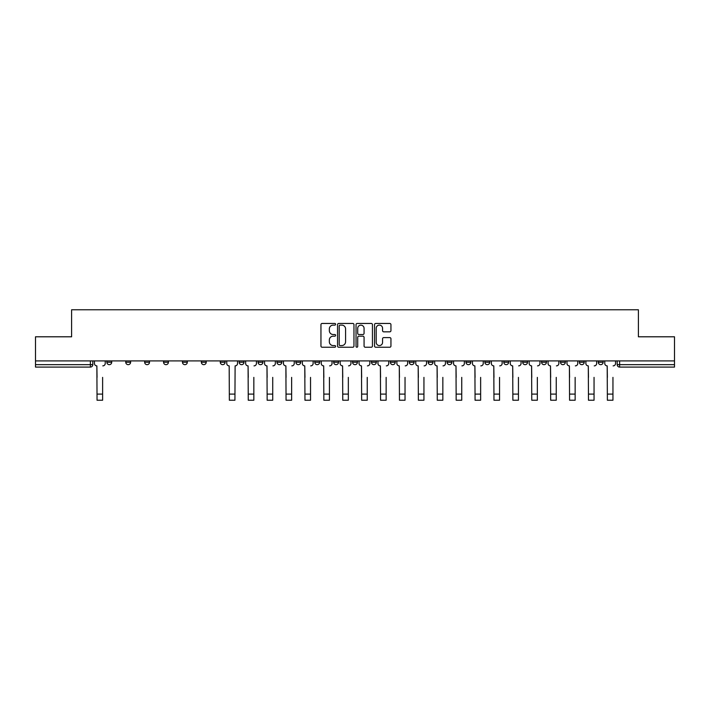 <?xml version="1.0" encoding="UTF-8"?>
<svg xmlns="http://www.w3.org/2000/svg" width="710" height="710" viewBox="0 0 710 710"><rect width="100%" height="100%" fill="white"/><g stroke="black" fill="none" stroke-linecap="round" stroke-linejoin="round"><path stroke-width="1.06" d="M335.617 324.284A0.834 0.834 0 0 0 334.783 323.449L322.145 323.449A1.189 1.189 0 0 0 320.955 324.639L320.955 346.045A1.189 1.189 0 0 0 322.145 347.234L334.783 347.234A0.834 0.834 0 0 0 335.617 346.4A0.834 0.834 0 0 0 334.783 345.566L333.15 345.566A3.807 3.807 0 0 1 329.342 341.767L329.342 339.983A3.807 3.807 0 0 1 333.15 336.176L334.783 336.176A0.834 0.834 0 0 0 335.617 335.342A0.834 0.834 0 0 0 334.783 334.508L333.15 334.508A3.807 3.807 0 0 1 329.342 330.7L329.342 328.916A3.807 3.807 0 0 1 333.15 325.118L334.783 325.118A0.834 0.834 0 0 0 335.617 324.284M598.29 360.911L598.29 362.242L603.136 362.242A2.423 2.423 0 0 1 600.713 364.665A2.423 2.423 0 0 1 598.29 362.242L598.29 360.911M484.886 360.911L484.886 362.242L489.731 362.242A2.423 2.423 0 0 1 487.309 364.665A2.423 2.423 0 0 1 484.886 362.242L484.886 360.911M465.982 360.911L465.982 362.242L470.828 362.242A2.423 2.423 0 0 1 468.405 364.665A2.423 2.423 0 0 1 465.982 362.242L465.982 360.911M447.078 360.911L447.078 362.242L451.933 362.242A2.423 2.423 0 0 1 449.501 364.665A2.423 2.423 0 0 1 447.078 362.242L447.078 360.911M409.279 360.911L409.279 362.242L414.125 362.242A2.423 2.423 0 0 1 411.702 364.665A2.423 2.423 0 0 1 409.279 362.242L409.279 360.911M371.481 362.242L371.481 360.911L371.481 362.242A2.423 2.423 0 0 0 373.904 364.665A2.423 2.423 0 0 1 371.481 362.242L376.327 362.242A2.423 2.423 0 0 1 373.904 364.665A2.423 2.423 0 0 0 376.327 362.242L376.327 360.911L376.327 362.242M352.577 362.242L352.577 360.911L352.577 362.242A2.423 2.423 0 0 0 355 364.665A2.423 2.423 0 0 1 352.577 362.242L357.423 362.242A2.423 2.423 0 0 1 355 364.665M333.673 362.242L333.673 360.911L333.673 362.242A2.423 2.423 0 0 0 336.096 364.665A2.423 2.423 0 0 1 333.673 362.242L338.519 362.242A2.423 2.423 0 0 1 336.096 364.665A2.423 2.423 0 0 0 338.519 362.242L338.519 360.911L338.519 362.242M314.779 360.911L314.779 362.242L319.624 362.242A2.423 2.423 0 0 1 317.201 364.665A2.423 2.423 0 0 1 314.779 362.242L314.779 360.911M295.875 360.911L295.875 362.242L300.72 362.242A2.423 2.423 0 0 1 298.298 364.665A2.423 2.423 0 0 1 295.875 362.242L295.875 360.911M276.971 360.911L276.971 362.242L281.817 362.242A2.423 2.423 0 0 1 279.394 364.665A2.423 2.423 0 0 1 276.971 362.242L276.971 360.911M258.067 362.242L258.067 360.911L258.067 362.242A2.423 2.423 0 0 0 260.499 364.665A2.423 2.423 0 0 1 258.067 362.242L262.922 362.242A2.423 2.423 0 0 1 260.499 364.665M220.269 362.242L220.269 360.911L220.269 362.242A2.423 2.423 0 0 0 222.691 364.665A2.423 2.423 0 0 1 220.269 362.242L225.114 362.242A2.423 2.423 0 0 1 222.691 364.665A2.423 2.423 0 0 0 225.114 362.242L225.114 360.911L225.114 362.242M201.365 362.242L201.365 360.911L201.365 362.242A2.423 2.423 0 0 0 203.788 364.665A2.423 2.423 0 0 1 201.365 362.242L206.211 362.242A2.423 2.423 0 0 1 203.788 364.665A2.423 2.423 0 0 0 206.211 362.242L206.211 360.911L206.211 362.242M182.47 362.242L182.47 360.911L182.47 362.242A2.423 2.423 0 0 0 184.893 364.665A2.423 2.423 0 0 1 182.47 362.242L187.316 362.242A2.423 2.423 0 0 1 184.893 364.665A2.423 2.423 0 0 0 187.316 362.242L187.316 360.911L187.316 362.242M163.566 362.242L163.566 360.911L163.566 362.242A2.423 2.423 0 0 0 165.989 364.665A2.423 2.423 0 0 1 163.566 362.242L168.412 362.242A2.423 2.423 0 0 1 165.989 364.665M144.662 362.242L144.662 360.911L144.662 362.242A2.423 2.423 0 0 0 147.085 364.665A2.423 2.423 0 0 1 144.662 362.242L149.508 362.242A2.423 2.423 0 0 1 147.085 364.665A2.423 2.423 0 0 0 149.508 362.242L149.508 360.911L149.508 362.242M125.768 362.242L125.768 360.911L125.768 362.242A2.423 2.423 0 0 0 128.19 364.665A2.423 2.423 0 0 1 125.768 362.242L130.613 362.242A2.423 2.423 0 0 1 128.19 364.665A2.423 2.423 0 0 0 130.613 362.242L130.613 360.911L130.613 362.242M389.755 331.836A1.189 1.189 0 0 0 390.944 330.647L390.944 324.639A1.189 1.189 0 0 0 389.755 323.449L375.723 323.449A1.189 1.189 0 0 0 374.534 324.639L374.534 346.045A1.189 1.189 0 0 0 375.723 347.234L389.755 347.234A1.189 1.189 0 0 0 390.944 346.045L390.944 338.794A1.189 1.189 0 0 0 389.755 337.605L383.755 337.605A1.189 1.189 0 0 0 382.566 338.794L382.566 342.389A3.177 3.177 0 0 1 379.38 345.566A3.177 3.177 0 0 1 376.202 342.389L376.202 328.295A3.177 3.177 0 0 1 379.38 325.118A3.177 3.177 0 0 1 382.566 328.295L382.566 330.647A1.189 1.189 0 0 0 383.755 331.836L389.755 331.836M35.5 360.911L35.5 336.797L71.603 336.797L71.603 309.773L638.397 309.773L638.397 336.797L674.5 336.797L674.5 360.911L35.5 360.911L35.5 364.665L92.806 364.665L92.806 360.911L92.806 364.665A2.423 2.423 0 0 1 90.383 367.088L35.5 367.088L35.5 364.665M353.962 324.639A1.189 1.189 0 0 0 352.772 323.449L338.741 323.449A1.189 1.189 0 0 0 337.552 324.639L337.552 346.045A1.189 1.189 0 0 0 338.741 347.234L352.772 347.234A1.189 1.189 0 0 0 353.962 346.045L353.962 324.639M357.228 323.449L371.259 323.449A1.189 1.189 0 0 1 372.448 324.639L372.448 346.045A1.189 1.189 0 0 1 371.259 347.234L365.26 347.234A1.189 1.189 0 0 1 364.07 346.045L364.07 337.365A1.189 1.189 0 0 0 362.881 336.176L358.896 336.176A1.189 1.189 0 0 0 357.707 337.365L357.707 346.4A0.834 0.834 0 0 1 356.873 347.234A0.834 0.834 0 0 1 356.038 346.4L356.038 324.639A1.189 1.189 0 0 1 357.228 323.449M617.194 360.911L617.194 364.665L674.5 364.665L674.5 367.088L619.617 367.088A2.423 2.423 0 0 1 617.194 364.665L617.194 360.911M674.5 360.911L674.5 364.665M603.136 360.911L603.136 362.242L603.136 360.911M584.232 360.911L584.232 362.242A2.423 2.423 0 0 1 581.809 364.665A2.423 2.423 0 0 1 579.387 362.242L584.232 362.242M579.387 360.911L579.387 362.242M565.337 360.911L565.337 362.242A2.423 2.423 0 0 1 562.915 364.665A2.423 2.423 0 0 1 560.492 362.242L565.337 362.242M560.492 360.911L560.492 362.242M546.434 360.911L546.434 362.242A2.423 2.423 0 0 1 544.011 364.665A2.423 2.423 0 0 1 541.588 362.242L546.434 362.242M541.588 360.911L541.588 362.242M527.53 360.911L527.53 362.242A2.423 2.423 0 0 1 525.107 364.665A2.423 2.423 0 0 1 522.684 362.242L527.53 362.242M522.684 360.911L522.684 362.242M508.635 360.911L508.635 362.242A2.423 2.423 0 0 1 506.212 364.665A2.423 2.423 0 0 1 503.789 362.242L508.635 362.242M503.789 360.911L503.789 362.242M489.731 360.911L489.731 362.242A2.423 2.423 0 0 1 487.309 364.665M470.828 360.911L470.828 362.242M451.933 362.242L451.933 360.911L451.933 362.242A2.423 2.423 0 0 1 449.501 364.665M433.029 360.911L433.029 362.242A2.423 2.423 0 0 1 430.606 364.665A2.423 2.423 0 0 1 428.183 362.242A2.423 2.423 0 0 0 430.606 364.665A2.423 2.423 0 0 0 433.029 362.242L428.183 362.242L428.183 360.911M414.125 362.242L414.125 360.911L414.125 362.242A2.423 2.423 0 0 1 411.702 364.665M395.221 360.911L395.221 362.242A2.423 2.423 0 0 1 392.799 364.665A2.423 2.423 0 0 1 390.376 362.242A2.423 2.423 0 0 0 392.799 364.665M390.376 360.911L390.376 362.242L395.221 362.242M357.423 360.911L357.423 362.242L357.423 360.911M319.624 362.242L319.624 360.911L319.624 362.242A2.423 2.423 0 0 1 317.201 364.665M300.72 362.242L300.72 360.911L300.72 362.242A2.423 2.423 0 0 1 298.298 364.665M281.817 362.242L281.817 360.911L281.817 362.242A2.423 2.423 0 0 1 279.394 364.665M262.922 360.911L262.922 362.242L262.922 360.911M244.018 362.242L244.018 360.911L244.018 362.242A2.423 2.423 0 0 1 241.595 364.665A2.423 2.423 0 0 1 239.172 362.242L244.018 362.242A2.423 2.423 0 0 1 241.595 364.665M239.172 360.911L239.172 362.242M168.412 360.911L168.412 362.242L168.412 360.911M111.71 360.911L111.71 362.242A2.423 2.423 0 0 1 109.287 364.665A2.423 2.423 0 0 1 106.864 362.242A2.423 2.423 0 0 0 109.287 364.665A2.423 2.423 0 0 0 111.71 362.242L111.71 360.911M106.864 360.911L106.864 362.242L111.71 362.242M90.383 360.911L90.383 367.088A2.423 2.423 0 0 0 92.806 364.665M340.046 325.118A0.834 0.834 0 0 0 339.211 325.943L339.211 344.74A0.834 0.834 0 0 0 340.046 345.566L341.767 345.566A3.807 3.807 0 0 0 345.575 341.767L345.575 328.916A3.807 3.807 0 0 0 341.767 325.118L340.046 325.118M364.07 328.357A3.177 3.177 0 0 0 360.884 325.171A3.177 3.177 0 0 0 357.707 328.357L357.707 333.318A1.189 1.189 0 0 0 358.896 334.508L362.881 334.508A1.189 1.189 0 0 0 364.07 333.318L364.07 328.357M94.448 363.449L94.448 360.911L94.448 363.449A2.423 2.423 0 0 0 96.871 365.872L97.048 377.383M96.871 365.872L97.048 400.227L102.622 400.227L102.622 377.383M105.231 363.449L105.231 360.911L105.231 363.449A2.423 2.423 0 0 1 102.808 365.872M102.622 400.227L97.048 400.227M245.651 363.449L245.651 360.911L245.651 363.449A2.423 2.423 0 0 0 248.074 365.872L248.26 377.383M248.074 365.872L248.26 400.227L253.834 400.227L253.834 377.383M256.434 363.449L256.434 360.911L256.434 363.449A2.423 2.423 0 0 1 254.011 365.872M264.555 363.449L264.555 360.911L264.555 363.449A2.423 2.423 0 0 0 266.978 365.872L267.155 377.383M266.978 365.872L267.155 400.227L272.729 400.227L272.729 377.383M275.338 363.449L275.338 360.911L275.338 363.449A2.423 2.423 0 0 1 272.915 365.872M283.459 363.449L283.459 360.911L283.459 363.449A2.423 2.423 0 0 0 285.882 365.872L286.059 377.383M285.882 365.872L286.059 400.227L291.632 400.227L291.632 377.383M294.242 363.449L294.242 360.911L294.242 363.449A2.423 2.423 0 0 1 291.819 365.872M302.353 363.449L302.353 360.911L302.353 363.449A2.423 2.423 0 0 0 304.776 365.872L304.963 377.383M304.776 365.872L304.963 400.227L310.536 400.227L310.536 377.383M313.137 363.449L313.137 360.911L313.137 363.449A2.423 2.423 0 0 1 310.714 365.872M321.257 363.449L321.257 360.911L321.257 363.449A2.423 2.423 0 0 0 323.68 365.872L323.858 377.383M323.68 365.872L323.858 400.227L329.431 400.227L329.431 377.383M332.04 363.449L332.04 360.911L332.04 363.449A2.423 2.423 0 0 1 329.617 365.872M340.161 363.449L340.161 360.911L340.161 363.449A2.423 2.423 0 0 0 342.584 365.872L342.761 377.383M342.584 365.872L342.761 400.227L348.335 400.227L348.335 377.383M350.944 363.449L350.944 360.911L350.944 363.449A2.423 2.423 0 0 1 348.521 365.872M359.056 363.449L359.056 360.911L359.056 363.449A2.423 2.423 0 0 0 361.479 365.872L361.665 377.383M361.479 365.872L361.665 400.227L367.239 400.227L367.239 377.383M369.839 363.449L369.839 360.911L369.839 363.449A2.423 2.423 0 0 1 367.416 365.872M377.96 363.449L377.96 360.911L377.96 363.449A2.423 2.423 0 0 0 380.382 365.872L380.569 377.383M380.382 365.872L380.569 400.227L386.142 400.227L386.142 377.383M388.743 363.449L388.743 360.911L388.743 363.449A2.423 2.423 0 0 1 386.32 365.872M396.863 363.449L396.863 360.911L396.863 363.449A2.423 2.423 0 0 0 399.286 365.872L399.464 377.383M399.286 365.872L399.464 400.227L405.037 400.227L405.037 377.383M407.646 363.449L407.646 360.911L407.646 363.449A2.423 2.423 0 0 1 405.224 365.872M415.758 363.449L415.758 360.911L415.758 363.449A2.423 2.423 0 0 0 418.181 365.872L418.367 377.383M418.181 365.872L418.367 400.227L423.941 400.227L423.941 377.383M426.541 363.449L426.541 360.911L426.541 363.449A2.423 2.423 0 0 1 424.118 365.872M434.662 363.449L434.662 360.911L434.662 363.449A2.423 2.423 0 0 0 437.085 365.872L437.271 377.383M437.085 365.872L437.271 400.227L442.845 400.227L442.845 377.383M445.445 363.449L445.445 360.911L445.445 363.449A2.423 2.423 0 0 1 443.022 365.872M453.566 363.449L453.566 360.911L453.566 363.449A2.423 2.423 0 0 0 455.989 365.872L456.166 377.383M455.989 365.872L456.166 400.227L461.74 400.227L461.74 377.383M464.349 363.449L464.349 360.911L464.349 363.449A2.423 2.423 0 0 1 461.926 365.872M472.461 363.449L472.461 360.911L472.461 363.449A2.423 2.423 0 0 0 474.892 365.872L475.07 377.383M474.892 365.872L475.07 400.227L480.643 400.227L480.643 377.383M483.253 363.449L483.253 360.911L483.253 363.449A2.423 2.423 0 0 1 480.821 365.872M491.364 363.449L491.364 360.911L491.364 363.449A2.423 2.423 0 0 0 493.787 365.872L493.974 377.383M493.787 365.872L493.974 400.227L499.547 400.227L499.547 377.383M502.147 363.449L502.147 360.911L502.147 363.449A2.423 2.423 0 0 1 499.725 365.872M229.357 400.227L234.93 400.227L229.357 400.227L229.179 365.872A2.423 2.423 0 0 1 226.747 363.449L226.747 360.911M237.539 360.911L237.539 363.449A2.423 2.423 0 0 1 235.108 365.872L234.93 400.227M253.834 400.227L248.26 400.227M272.729 400.227L267.155 400.227M291.632 400.227L286.059 400.227M310.536 400.227L304.963 400.227M329.431 400.227L323.858 400.227M348.335 400.227L342.761 400.227M367.239 400.227L361.665 400.227M386.142 400.227L380.569 400.227M405.037 400.227L399.464 400.227M423.941 400.227L418.367 400.227M442.845 400.227L437.271 400.227M461.74 400.227L456.166 400.227M480.643 400.227L475.07 400.227M499.547 400.227L493.974 400.227M510.268 363.449L510.268 360.911L510.268 363.449A2.423 2.423 0 0 0 512.691 365.872L512.868 377.383M512.691 365.872L512.868 400.227L518.442 400.227L518.442 377.383M521.051 363.449L521.051 360.911L521.051 363.449A2.423 2.423 0 0 1 518.628 365.872M518.442 400.227L512.868 400.227M529.172 363.449L529.172 360.911L529.172 363.449A2.423 2.423 0 0 0 531.595 365.872L531.772 377.383M531.595 365.872L531.772 400.227L537.346 400.227L537.346 377.383M539.955 363.449L539.955 360.911L539.955 363.449A2.423 2.423 0 0 1 537.532 365.872M537.346 400.227L531.772 400.227M548.067 363.449L548.067 360.911L548.067 363.449A2.423 2.423 0 0 0 550.49 365.872L550.676 377.383M550.49 365.872L550.676 400.227L556.25 400.227L556.25 377.383M558.85 363.449L558.85 360.911L558.85 363.449A2.423 2.423 0 0 1 556.427 365.872M556.25 400.227L550.676 400.227M566.971 363.449L566.971 360.911L566.971 363.449A2.423 2.423 0 0 0 569.393 365.872L569.571 377.383M569.393 365.872L569.571 400.227L575.144 400.227L575.144 377.383M577.754 363.449L577.754 360.911L577.754 363.449A2.423 2.423 0 0 1 575.331 365.872M575.144 400.227L569.571 400.227M585.874 363.449L585.874 360.911L585.874 363.449A2.423 2.423 0 0 0 588.297 365.872L588.475 377.383M588.297 365.872L588.475 400.227L594.048 400.227L594.048 377.383M596.657 363.449L596.657 360.911L596.657 363.449A2.423 2.423 0 0 1 594.234 365.872M594.048 400.227L588.475 400.227M604.769 363.449L604.769 360.911L604.769 363.449A2.423 2.423 0 0 0 607.192 365.872L607.378 377.383M607.192 365.872L607.378 400.227L612.952 400.227L612.952 377.383M615.552 363.449L615.552 360.911L615.552 363.449A2.423 2.423 0 0 1 613.129 365.872M612.952 400.227L607.378 400.227M619.617 360.911L619.617 367.088M102.622 394.103L97.048 394.103M234.93 394.103L229.357 394.103M253.834 394.103L248.26 394.103M272.729 394.103L267.155 394.103M291.632 394.103L286.059 394.103M310.536 394.103L304.963 394.103M329.431 394.103L323.858 394.103M348.335 394.103L342.761 394.103M367.239 394.103L361.665 394.103M386.142 394.103L380.569 394.103M405.037 394.103L399.464 394.103M423.941 394.103L418.367 394.103M442.845 394.103L437.271 394.103M461.74 394.103L456.166 394.103M480.643 394.103L475.07 394.103M499.547 394.103L493.974 394.103M518.442 394.103L512.868 394.103M537.346 394.103L531.772 394.103M556.25 394.103L550.676 394.103M575.144 394.103L569.571 394.103M594.048 394.103L588.475 394.103M612.952 394.103L607.378 394.103"/></g></svg>
